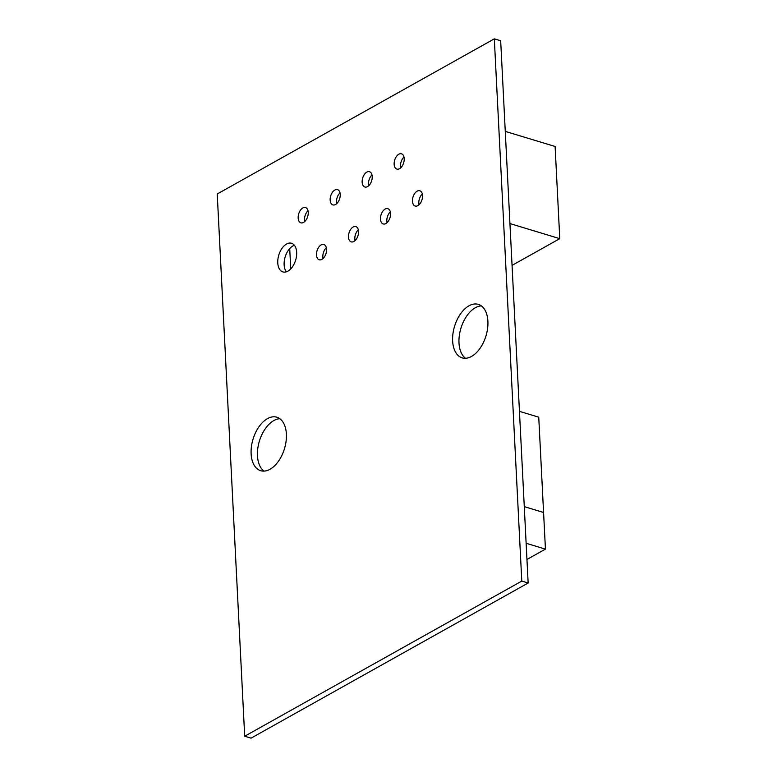 <?xml version="1.0" encoding="UTF-8"?>
<svg xmlns="http://www.w3.org/2000/svg" width="777" height="777" viewBox="0 0 777 777"><rect width="100%" height="100%" fill="white"/><g stroke="black" fill="none" stroke-linecap="round" stroke-linejoin="round"><path stroke-width="1.17" d="M494.318 38.85L500.679 40.773L528.146 583.012L251.049 738.15L244.697 736.227L217.23 193.988L494.318 38.85L521.785 581.079L528.146 583.012M521.785 581.079L244.697 736.227M308.236 212.364A7.984 4.691 106.8 0 1 305.983 220.105A7.984 4.691 106.8 0 1 300.893 222.824A7.984 4.691 106.8 0 1 298.708 213.821A7.984 4.691 106.8 0 1 305.516 207.546A7.984 4.691 106.8 0 1 308.236 212.364M304.749 221.542A7.984 4.691 106.8 0 1 308.013 210.752M340.229 194.454A7.984 4.691 106.8 0 1 337.976 202.195A7.984 4.691 106.8 0 1 332.877 204.914A7.984 4.691 106.8 0 1 330.701 195.911A7.984 4.691 106.8 0 1 337.509 189.637A7.984 4.691 106.8 0 1 340.229 194.454M336.742 203.632A7.984 4.691 106.8 0 1 340.005 192.842M286.383 434.081A27.943 16.424 106.8 0 1 278.496 461.188A27.943 16.424 106.8 0 1 260.654 470.697A27.943 16.424 106.8 0 1 253.03 439.199A27.943 16.424 106.8 0 1 276.835 417.21A27.943 16.424 106.8 0 1 286.383 434.081M263.995 471.105A27.943 16.424 106.8 0 1 259.382 441.122A27.943 16.424 106.8 0 1 279.846 418.725M296.659 252.302A14.967 8.8 106.8 0 1 292.443 266.822A14.967 8.8 106.8 0 1 282.877 271.921A14.967 8.8 106.8 0 1 278.797 255.041A14.967 8.8 106.8 0 1 291.55 243.269A14.967 8.8 106.8 0 1 296.659 252.302M286.383 271.824A14.967 8.8 106.8 0 1 285.159 256.964A14.967 8.8 106.8 0 1 294.415 245.289M326.563 249.32A7.984 4.691 106.8 0 1 324.31 257.061A7.984 4.691 106.8 0 1 319.211 259.78A7.984 4.691 106.8 0 1 317.035 250.777A7.984 4.691 106.8 0 1 323.834 244.493A7.984 4.691 106.8 0 1 326.563 249.32M323.067 258.498A7.984 4.691 106.8 0 1 326.34 247.708M358.556 231.4A7.984 4.691 106.8 0 1 356.303 239.151A7.984 4.691 106.8 0 1 351.204 241.87A7.984 4.691 106.8 0 1 349.028 232.867A7.984 4.691 106.8 0 1 355.827 226.583A7.984 4.691 106.8 0 1 358.556 231.4M355.06 240.588A7.984 4.691 106.8 0 1 358.323 229.788M404.215 158.625A7.984 4.691 106.8 0 1 401.962 166.375A7.984 4.691 106.8 0 1 396.862 169.085A7.984 4.691 106.8 0 1 394.687 160.091A7.984 4.691 106.8 0 1 401.486 153.807A7.984 4.691 106.8 0 1 404.215 158.625M400.718 167.803A7.984 4.691 106.8 0 1 403.991 157.012M372.222 176.544A7.984 4.691 106.8 0 1 369.969 184.285A7.984 4.691 106.8 0 1 364.869 187.004A7.984 4.691 106.8 0 1 362.694 178.001A7.984 4.691 106.8 0 1 369.493 171.717A7.984 4.691 106.8 0 1 372.222 176.544M368.735 185.722A7.984 4.691 106.8 0 1 371.998 174.922M390.549 213.49A7.984 4.691 106.8 0 1 388.296 221.241A7.984 4.691 106.8 0 1 383.197 223.951A7.984 4.691 106.8 0 1 381.012 214.957A7.984 4.691 106.8 0 1 387.82 208.673A7.984 4.691 106.8 0 1 390.549 213.49M387.053 222.669A7.984 4.691 106.8 0 1 390.316 211.878M422.533 195.581A7.984 4.691 106.8 0 1 420.279 203.331A7.984 4.691 106.8 0 1 415.19 206.041A7.984 4.691 106.8 0 1 413.005 197.047A7.984 4.691 106.8 0 1 419.813 190.763A7.984 4.691 106.8 0 1 422.533 195.581M419.046 204.759A7.984 4.691 106.8 0 1 422.309 193.968M487.898 321.251A27.943 16.424 106.8 0 1 480.011 348.358A27.943 16.424 106.8 0 1 462.179 357.867A27.943 16.424 106.8 0 1 454.545 326.369A27.943 16.424 106.8 0 1 478.36 304.38A27.943 16.424 106.8 0 1 487.898 321.251M465.52 358.275A27.943 16.424 106.8 0 1 460.907 328.292A27.943 16.424 106.8 0 1 481.371 305.895M512.053 265.375L559.77 238.656L555.108 146.474L505.264 131.391M509.935 223.572L559.77 238.656M289.714 248.562L290.744 268.891M526.136 543.278L545.435 549.125L543.579 512.49L538.743 417.191L519.454 411.354M524.281 506.643L543.579 512.49M526.952 559.469L545.435 549.125"/></g></svg>
